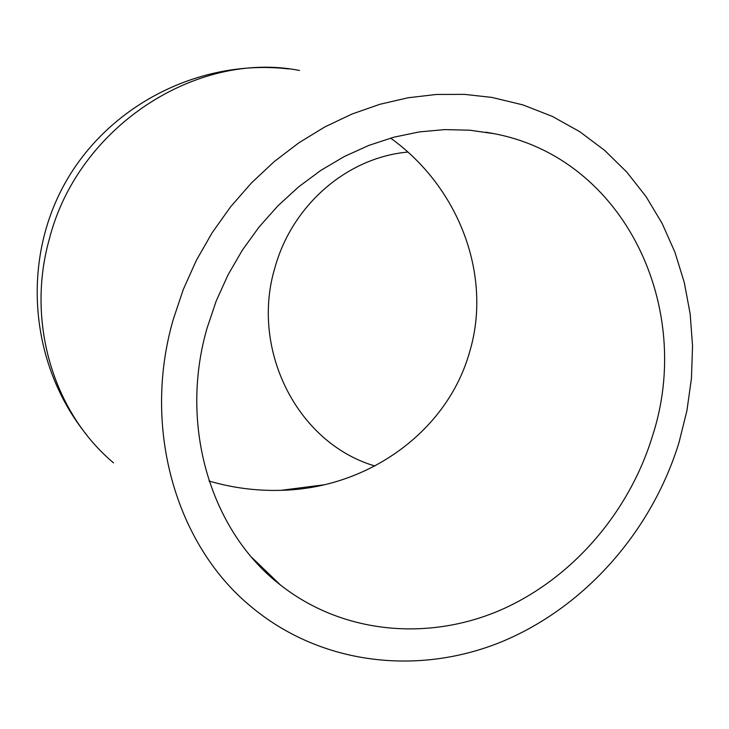 <?xml version="1.0" encoding="UTF-8"?>
<svg xmlns="http://www.w3.org/2000/svg" width="729" height="729" viewBox="0 0 729 729"><rect width="100%" height="100%" fill="white"/><g stroke="black" fill="none" stroke-linecap="round" stroke-linejoin="round"><path stroke-width="1.09" d="M173.183 319.666C141.781 428.379 176.145 544.864 250.703 606.337C320.578 664.976 417.999 675.892 501.488 641.848C585.032 607.293 651.835 531.104 679.027 442.439L686.918 410.673L691.447 378.397L692.55 346.02L690.172 313.935L684.294 282.551L674.945 252.261L662.169 223.502L646.094 196.657L626.849 172.153L604.642 150.365L579.719 131.667L552.363 116.412L522.93 104.903L491.829 97.404L464.4 94.36L436.379 94.46L408.076 97.768L379.827 104.302L351.979 114.043L324.87 126.919L298.844 142.82L274.259 161.574L251.414 182.97L230.637 206.772L212.194 232.679L196.347 260.371L183.28 289.486L173.183 319.666M390.598 138.1C460.199 188.128 492.467 277.166 469.44 352.544C447.314 431.049 368.391 488.43 281.139 490.316C257.41 491.018 234.018 488.111 210.954 481.596L209.15 481.213M652.482 435.997C628.872 513.316 571.053 579.919 498.754 610.847C426.456 641.32 342.202 633.474 280.528 585.077C211.137 531.696 178.541 426.155 207.136 327.904L216.249 300.877L228.059 274.824L242.402 250.083L259.096 226.992L277.904 205.842L298.571 186.897L320.815 170.395L344.325 156.516L368.801 145.417L393.906 137.189L419.33 131.913L444.754 129.598L469.868 130.218L494.38 133.726C624.717 158.621 694.345 307.957 652.482 435.997M407.812 152.06C346.038 157.674 291.819 206.152 274.951 267.616C250.375 348.289 296.092 442.74 374.888 466.004M299.482 70.458C196.593 50.21 77.93 126.673 49.362 238.939C25.87 322.018 53.6 412.751 113.56 462.869M209.041 480.876L210.954 481.596M280.528 585.077L251.733 557.357M281.139 490.316L323.922 484.812M494.38 133.726L485.951 132.186M288.739 68.945C199.819 58.466 108.029 105.24 64.516 184.118C20.95 262.959 30.336 365.53 86.806 435.076"/></g></svg>
